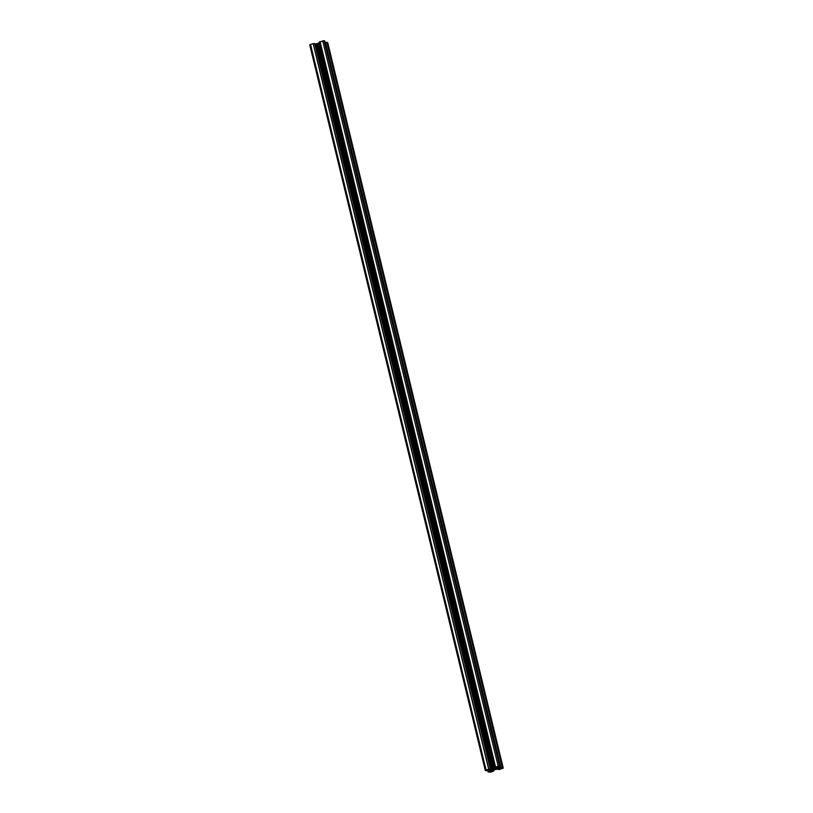 <?xml version="1.0" encoding="UTF-8"?>
<svg xmlns="http://www.w3.org/2000/svg" width="813" height="813" viewBox="0 0 813 813"><rect width="100%" height="100%" fill="white"/><g stroke="black" fill="none" stroke-linecap="round" stroke-linejoin="round"><path stroke-width="1.22" d="M490.29 768.895L314.702 43.465L490.3 768.905L489.65 769.139M499.172 768.58L498.776 766.954L497.18 767.482L496.296 768.183L497.139 768.681L502.332 767.635L503.247 768.122L499.832 769.362L498.206 769.515L499.456 769.078L498.745 768.864L494.954 769.596L492.099 770.856L493.826 770.846L493.054 771.374L490.32 772.208L488.146 771.913L489.253 771.313L488.908 769.911M496.032 768.681L492.393 769.657L496.032 768.681M502.546 768.387L499.71 768.671L502.515 768.244M327.73 42.774L325.19 42.439M498.755 766.964L500.361 766.517L499.568 766.07L324.072 40.65L319.214 42.164M489.751 769.555L494.802 768.407L496.489 767.452L494.68 767.574L495.452 767.045L499.568 766.07M489.253 771.313L492.028 770.47L491.357 769.748L486.174 770.785L485.249 770.297L490.198 768.895M488.135 771.913L487.841 770.541M489.66 772.208L489.04 771.862L491.184 771.191L491.987 771.517L489.66 772.208L489.528 771.689M499.355 766.618L496.519 766.913L499.314 766.476M486.652 770.419L488.786 769.759L487.983 769.433L485.849 770.094L486.459 770.439L486.509 769.87M488.806 769.037L313.31 43.617L310.546 44.43L309.753 44.878L485.27 770.226M313.31 43.617L314.702 43.465M491.062 769.423L315.566 44.004L314.936 44.065M315.566 44.004L319.377 42.967M324.865 41.087L500.361 766.517L324.865 41.087L324.072 40.65M493.542 768.824L318.046 43.404M493.582 770.866L493.4 770.114M500.513 768.986L500.381 768.437M500.33 769.007L500.198 768.488M498.339 769.444L498.206 768.925M498.288 769.464L498.156 768.925M503.206 768.072L327.7 42.652M502.414 767.645L326.917 42.225M502.332 767.635L326.826 42.215M500.94 767.787L325.434 42.357M499.741 768.468L499.406 767.106M497.861 768.722L497.526 767.33M497.139 768.681L496.895 767.675M496.814 768.498L496.662 767.838M496.743 768.498L496.601 767.879M489.843 772.187L489.711 771.639M491.316 770.937L491.011 769.687M490.869 771.12L490.534 769.718M489.741 771.466L489.345 769.84M489.558 771.476L489.162 769.86M488.908 771.385L488.572 770.013M492.566 771.171L492.434 770.633M497.129 767.248L497.007 766.73M497.312 767.228L497.18 766.679M493.643 768.763L318.147 43.343M493.745 768.722L318.249 43.302M494.802 768.407L319.306 42.987M495.686 768.041L495.524 767.37M494.7 767.543L319.204 42.124M495.452 767.045L319.946 41.626M495.564 767.005L320.058 41.575M498.176 766.212L322.68 40.792M486.459 770.439L486.337 769.921M486.042 769.85L310.546 44.43M488.664 769.068L313.168 43.638M492.2 769.189L316.704 43.77M493.257 768.874L317.761 43.445M493.379 768.844L317.883 43.424M498.206 769.515L498.064 768.935M503.247 768.122L327.751 42.703M493.826 770.846L493.623 770.033M494.68 767.574L319.174 42.154M485.249 770.297L309.753 44.878"/></g></svg>
